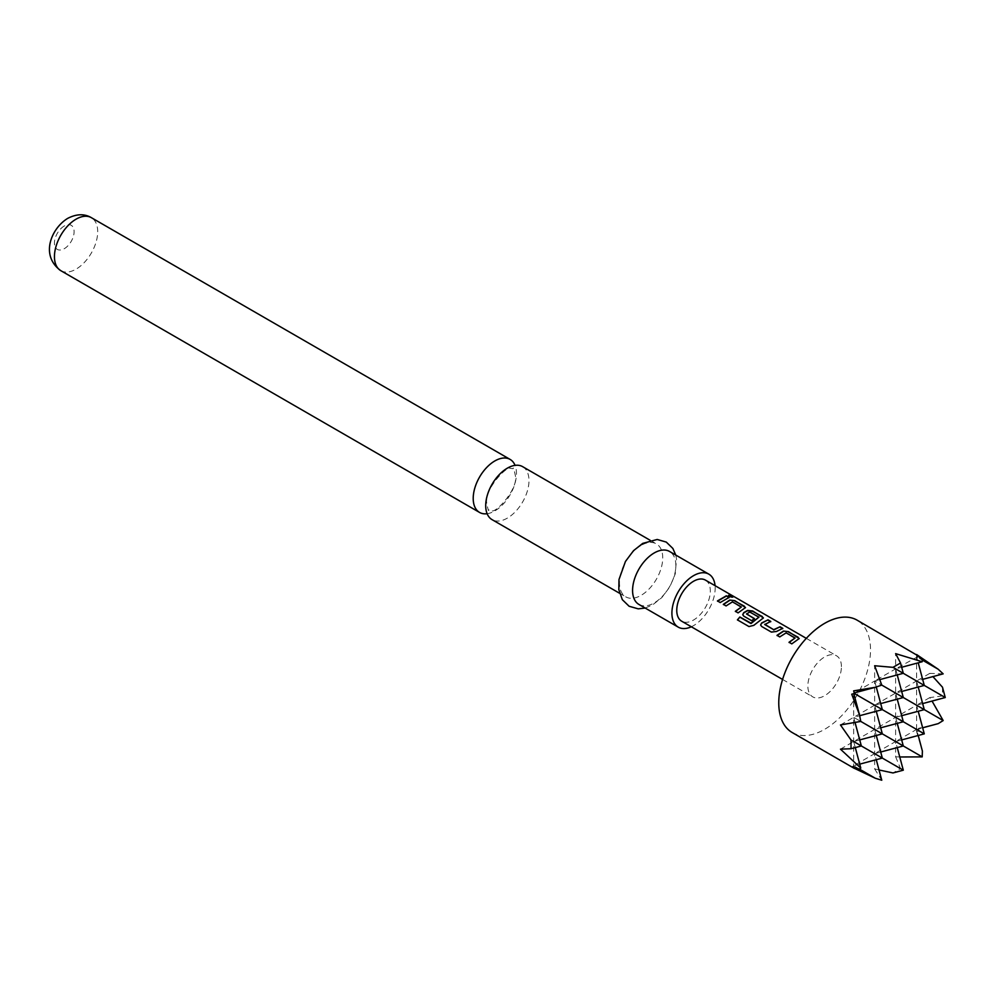 <?xml version="1.0" encoding="UTF-8"?>
<svg xmlns="http://www.w3.org/2000/svg" width="995" height="995" viewBox="0 0 995 995"><rect width="100%" height="100%" fill="white"/><g stroke="black" fill="none" stroke-linecap="round" stroke-linejoin="round"><path stroke-width="0.75" stroke-dasharray="4.97 3.73" d="M732.084 596.602C733.29 597.746 732.283 597.746 729.061 596.627L728.489 595.619M522.636 466.655A30.596 17.661 -60 0 1 528.979 480.66A30.596 17.661 -60 0 1 507.338 518.121A30.596 17.661 -60 0 1 492.052 519.639M792.194 732.531A64.886 37.462 120 0 0 842.205 715.144A64.886 37.462 120 0 0 870.525 649.847A64.886 37.462 120 0 0 857.081 620.146M943.173 673.864L929.803 673.366L932.924 676.612M942.489 687.209L942.489 695.928L929.803 697.582L932.041 701.065M487.127 513.718A30.596 17.661 120 0 0 494.838 510.908A30.596 17.661 120 0 0 516.467 473.433A30.596 17.661 120 0 0 515.049 465.361M638.914 604.438A30.596 17.661 120 0 0 654.212 602.92A30.596 17.661 120 0 0 674.2 575.968A30.596 17.661 120 0 0 669.511 551.454M691.326 626.775A30.596 17.661 120 0 0 693.54 625.631A30.596 17.661 120 0 0 715.057 585.669M641.103 545.397A30.596 17.661 120 0 0 621.116 572.349A30.596 17.661 120 0 0 625.805 596.863A30.596 17.661 120 0 0 641.103 595.346A30.596 17.661 120 0 0 661.09 568.394A30.596 17.661 120 0 0 656.401 543.879A30.596 17.661 120 0 0 641.103 545.397M705.405 580.097A23.731 13.706 -60 0 1 710.318 590.955A23.731 13.706 -60 0 1 699.97 614.848A23.731 13.706 -60 0 1 681.674 621.203M841.422 666.65A23.731 13.706 120 0 0 836.509 655.78A23.731 13.706 120 0 0 818.213 662.148A23.731 13.706 120 0 0 807.865 686.028A23.731 13.706 120 0 0 812.778 696.886A23.731 13.706 120 0 0 831.061 690.53A23.731 13.706 120 0 0 841.422 666.65M938.235 723.626L918.534 728.315L919.28 730.977L916.594 729.422L916.594 705.206L924.28 709.634L916.594 705.206L916.594 680.99L924.268 685.418L916.594 680.99L916.594 656.762L922.39 660.108L916.594 656.762L916.594 654.536M899.766 756.984L895.624 756.785L895.624 717.32L903.298 721.748L895.624 717.32L895.624 693.092L903.298 697.532L895.624 693.092L895.624 668.876L903.298 673.304L895.624 668.876L918.708 656.202M879.02 769.968L874.642 768.899L874.642 729.422L882.329 733.862L874.642 729.422L874.642 705.206L882.329 709.634L874.642 705.206L916.594 680.99L922.651 679.361M919.28 730.977L916.594 731.661L916.594 729.422L918.223 735.479M854.369 768.376L853.673 767.991L853.673 717.32L860.787 721.425L853.673 717.32L853.673 693.092L854.394 693.515L853.673 690.866M851.732 694.211L853.822 693.664M851.732 766.871L853.673 765.764L859.469 769.11L853.673 765.764L854.232 767.879M853.673 767.991L854.394 768.438M840.464 724.945L874.642 705.206L874.642 680.99L881.769 685.095L874.642 680.99L854.232 692.943M855.066 722.519L853.673 717.32L859.668 715.703M879.841 679.597L874.642 680.99L874.642 665.742M859.73 764.135L853.673 765.764L874.642 753.65L882.329 758.078L874.642 753.65L876.272 759.707M874.642 768.899L881.769 780.229M876.259 686.985L874.642 680.99L895.624 668.876L895.624 653.628M880.699 752.021L874.642 753.65L895.624 741.536L903.298 745.976L895.624 741.536L897.241 747.593M903.298 770.192L900.537 768.6L892.975 772.953M895.624 756.785L900.537 768.6M897.241 674.933L895.624 668.876L901.681 667.259M918.534 655.655L916.594 656.762L918.223 662.819M916.594 731.661L922.39 751.063M924.28 733.862L916.594 729.422L922.651 727.805M945.25 697.532L942.489 695.928M840.464 749.16L853.673 741.536L861.347 745.964L853.673 741.536L855.29 747.593M859.73 739.919L853.673 741.536L916.594 705.206L918.223 711.263M901.681 739.919L895.624 741.536L918.534 728.315M897.241 723.377L895.624 717.32L901.681 715.691M929.803 673.366L916.594 680.99L918.223 687.047M929.803 697.582L916.594 705.206L922.651 703.589M897.241 699.149L895.624 693.092L901.681 691.475M876.272 735.479L874.642 729.422L880.699 727.805M876.272 711.263L874.642 705.206L880.699 703.589M729.049 597.709L720.28 602.783L717.445 600.943M741.325 607.497L732.419 602.174L726.139 606.179L723.328 604.338M745.454 607.734L738.166 613.119L735.554 611.403M763.352 618.069L753.924 625.556L749.111 626.726L737.407 619.873M754.173 618.703L751.747 620.955L743.787 616.154M743.85 616.403L742.755 614.823M758.924 617.659L750.019 612.323L746.561 613.803M782.368 628.492L776.436 631.788L771.386 632.298L761.685 626.489M761.747 626.738L760.653 625.146M770.341 621.552L764.757 624.3M795.017 638.491L786.112 633.168L779.831 637.173L777.219 635.457M799.147 638.728L791.846 644.113L789.035 642.272M60.782 270.652A30.596 17.661 120 0 0 76.068 269.135A30.596 17.661 120 0 0 96.055 242.171A30.596 17.661 120 0 0 91.366 217.669M64.277 225.989A13.905 8.022 120 0 0 54.439 243.016A13.905 8.022 120 0 0 64.277 248.7A13.905 8.022 120 0 0 74.103 231.661A13.905 8.022 120 0 0 64.277 225.989M486.766 503.159C483.943 489.826 507.077 465.075 510.572 468.434L513.146 468.67C513.233 466.717 513.992 469.13 515.422 475.908C518.233 489.254 495.112 514.005 491.617 510.634L489.042 510.41C488.533 507.736 489.142 515.796 486.766 503.159M675.754 555.061L676.513 558.879L675.269 573.866L669.822 586.926L661.849 597.572L652.596 604.923L645.17 608.044M619.562 593.256L625.805 596.863M806.311 638.355L836.509 655.78M782.58 679.448L812.778 696.886M650.145 540.273L656.401 543.879"/><path stroke-width="1.49" d="M732.233 596.266C733.414 597.41 732.382 597.41 729.148 596.291C728.054 594.91 729.074 594.898 732.233 596.266L732.929 597M729.061 596.627C727.942 595.246 728.949 595.234 732.084 596.602L732.755 597.112M619.562 593.256L492.052 519.639A30.596 17.661 -60 0 1 485.709 505.634A30.596 17.661 -60 0 1 507.338 468.172A30.596 17.661 -60 0 1 522.636 466.655L650.145 540.273M918.708 656.202L857.081 620.146A64.886 37.462 120 0 0 807.082 637.521A64.886 37.462 120 0 0 778.762 702.831A64.886 37.462 120 0 0 792.194 732.531L854.394 768.438L851.732 766.871L859.469 769.11L860.787 768.115L840.464 749.16L851.023 748.737L851.023 740.006L840.464 724.945L860.787 721.425L859.469 714.733L851.732 694.211L854.394 693.515L853.673 690.866L875.314 687.296L881.769 685.095L874.642 665.742L892.975 667.346L900.537 662.993L895.624 653.628L922.203 661.75L922.39 660.108L916.594 654.536L938.235 669.262L943.173 673.864L922.651 679.361M932.924 676.612L942.489 687.209L945.25 697.532L892.975 667.346M515.049 465.361A30.596 17.661 120 0 0 510.137 459.429A30.596 17.661 120 0 0 494.838 460.946A30.596 17.661 120 0 0 473.21 498.42A30.596 17.661 120 0 0 479.54 512.425A30.596 17.661 120 0 0 487.127 513.718M715.057 585.669A30.596 17.661 120 0 0 708.838 574.152L669.511 551.454A30.596 17.661 120 0 0 654.212 552.959A30.596 17.661 120 0 0 634.225 579.923A30.596 17.661 120 0 0 638.914 604.438L678.242 627.136A30.596 17.661 120 0 0 691.326 626.775M708.838 574.152A30.596 17.661 120 0 0 693.54 575.67A30.596 17.661 120 0 0 673.553 602.622A30.596 17.661 120 0 0 678.242 627.136M783.388 631.066L788.5 631.651L799.209 638.554L791.784 643.864L789.035 642.272L795.042 637.994L786.137 632.845L779.757 636.924L777.008 635.332L783.388 631.066L788.5 631.651M789.097 642.521L795.042 637.994M761.685 626.489L760.615 625.022L761.635 622.969L768.028 619.835L770.777 621.427L764.757 624.537L773.662 629.673L780.055 626.775L782.804 628.367L776.411 631.502L771.312 632.049L761.685 626.489M764.757 624.3L773.662 629.673M750.752 623.28L758.949 617.149L749.683 611.987L746.561 614.027L754.384 618.554L751.673 620.706L743.787 616.154L742.718 614.686L743.738 612.634L747.593 610.408L752.705 610.992L763.414 617.895L753.812 625.333L748.974 626.551L737.407 619.873L739.857 616.999L751.101 623.206M751.2 623.43L758.949 617.149M746.561 613.803L754.409 618.84M729.696 600.072L734.807 600.657L745.529 607.559L738.091 612.87L735.342 611.278L741.35 607L732.457 601.851L726.076 605.93L723.328 604.338L729.696 600.072L734.807 600.657M735.417 611.527L741.35 607M726.362 595.781L729.124 597.373L720.206 602.535L717.445 600.943L726.362 595.781L729.049 597.709M729.148 596.291L728.489 595.42M782.58 679.448L681.674 621.203A23.731 13.706 -60 0 1 676.762 610.333A23.731 13.706 -60 0 1 687.122 586.453A23.731 13.706 -60 0 1 705.405 580.097L806.311 638.355M938.235 669.262L922.39 660.108M853.822 693.664L859.469 714.733M854.232 692.943L875.314 687.296M859.668 715.703L882.329 709.634L854.394 693.515M876.272 759.707L881.769 780.229L875.314 778.252L853.673 767.991M875.314 778.252L859.469 769.11M879.841 679.597L903.298 673.304L900.537 662.993M897.241 747.593L903.298 770.192L892.975 772.953L879.02 769.968M903.298 770.192L851.023 740.006M901.681 667.259L922.203 661.75M918.223 735.479L922.39 751.063L922.203 756.884L899.766 756.984M922.203 756.884L860.787 721.425M918.223 662.819L924.28 685.418L901.681 691.475M932.041 701.065L943.173 720.554L938.235 723.626L922.651 727.805M943.173 720.554L881.769 685.095M851.023 748.737L861.347 745.964L855.066 722.519M855.29 747.593L860.787 768.115M859.73 764.135L882.329 758.078L876.272 735.479M918.223 711.263L924.28 733.862L882.329 709.634L876.259 686.985M901.681 739.919L924.28 733.862M901.681 715.691L924.28 709.634L918.223 687.047M922.651 703.589L945.25 697.532M897.241 723.377L903.298 745.976L880.699 752.021M897.241 699.149L903.298 721.748L880.699 727.805M897.241 674.933L903.298 697.532L880.699 703.589M876.272 711.263L882.329 733.862L859.73 739.919M717.519 601.191L726.3 596.117M723.39 604.587L729.671 600.395M734.745 600.992L744.447 606.216M744.372 606.552L745.454 607.734M737.544 620.047L739.857 616.999M739.957 617.211L750.852 623.504M742.755 614.823L743.775 612.92L747.568 610.731L752.63 611.328L762.344 616.552M762.269 616.888L763.352 618.069M760.653 625.146L761.635 622.969M773.687 629.959L780.055 626.775M779.981 627.111L782.729 628.703M761.66 623.256L768.028 619.835M767.966 620.171L770.715 621.763M777.07 635.581L783.351 631.39M788.426 631.987L798.127 637.223M798.065 637.546L799.147 638.728M60.782 270.652C39.725 255.354 51.491 228.191 67.735 218.353C76.553 213.838 84.426 213.602 91.366 217.669A30.596 17.661 120 0 0 76.068 219.174A30.596 17.661 120 0 0 56.093 246.138A30.596 17.661 120 0 0 60.782 270.652L479.54 512.425M645.17 608.044L638.255 608.853L629.126 606.266L622.335 599.687L618.84 589.699L618.99 579.525L625.469 561.429L633.516 550.683L642.72 543.394L657.197 539.464L666.277 542.088L672.869 548.456L675.754 555.061M91.366 217.669L510.137 459.429"/></g></svg>
